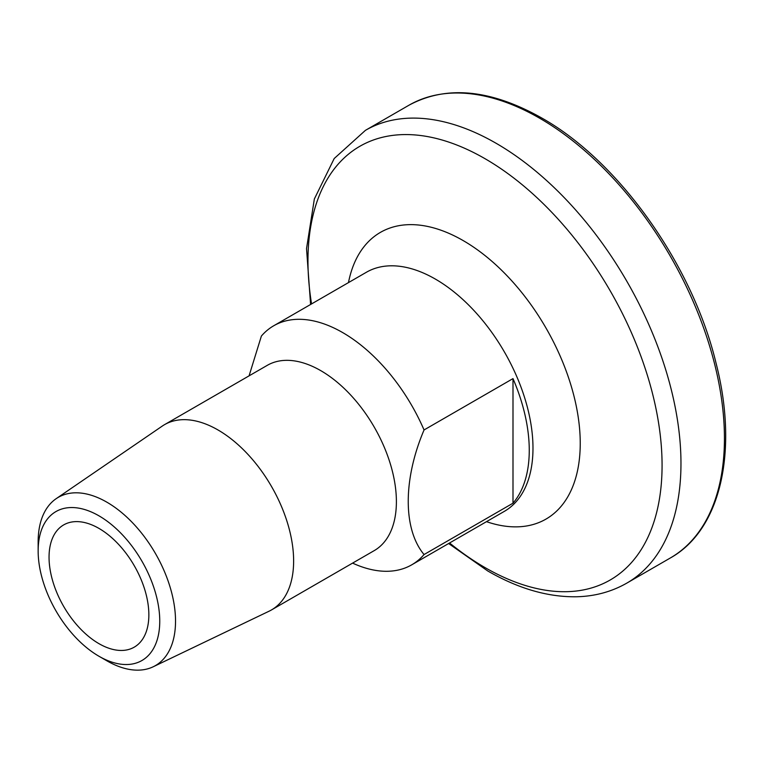 <?xml version="1.0" encoding="UTF-8"?>
<svg xmlns="http://www.w3.org/2000/svg" width="763" height="763" viewBox="0 0 763 763"><rect width="100%" height="100%" fill="white"/><g stroke="black" fill="none" stroke-linecap="round" stroke-linejoin="round"><path stroke-width="1.14" d="M249.072 375.854L261.385 336.054A138.017 79.686 60 0 1 273.707 325.772A138.017 79.686 60 0 1 342.721 332.601A138.017 79.686 60 0 1 424.047 429.96L512.994 378.61A138.017 79.686 60 0 1 512.994 503.199L424.047 554.548A138.017 79.686 60 0 1 411.724 564.83A138.017 79.686 60 0 1 352.592 563.113M38.15 550.934L38.15 541.825A97.139 56.08 60 0 1 56.166 498.678L162.204 426.126A106.963 61.755 60 0 1 164.512 424.667L267.279 365.343A106.963 61.755 60 0 1 320.756 370.637A106.963 61.755 60 0 1 390.637 464.896A106.963 61.755 60 0 1 374.242 550.609L271.475 609.942A106.963 61.755 60 0 1 269.062 611.211L153.22 666.767A97.139 56.08 60 0 1 106.839 660.796L98.952 656.247A85.99 49.643 -120 0 0 159.753 621.139A85.99 49.643 -120 0 0 98.952 515.826A85.99 49.643 -120 0 0 38.15 550.934A85.99 49.643 -120 0 0 98.952 656.247L106.839 660.796M424.047 554.548C403.026 529.36 402.912 479.669 424.047 429.96M56.166 498.678A97.139 56.08 60 0 1 106.839 502.168A97.139 56.08 60 0 1 170.864 589.723A97.139 56.08 60 0 1 153.22 666.767M164.512 424.667A106.963 61.755 60 0 1 217.999 429.97A106.963 61.755 60 0 1 287.87 524.229A106.963 61.755 60 0 1 271.475 609.942M98.952 643.657A70.578 40.744 60 0 1 52.847 581.463A70.578 40.744 60 0 1 63.663 524.915A70.578 40.744 60 0 1 98.952 528.406A70.578 40.744 60 0 1 145.056 590.6A70.578 40.744 60 0 1 134.24 647.158A70.578 40.744 60 0 1 98.952 643.657M512.994 503.199L512.994 378.61M273.707 325.772L366.383 272.267A138.017 79.686 60 0 1 435.387 279.096A138.017 79.686 60 0 1 525.554 400.728A138.017 79.686 60 0 1 504.4 511.324L411.724 564.83M486.489 521.663A165.542 95.575 -120 0 0 579.651 429.464A165.542 95.575 -120 0 0 463.179 240.583A165.542 95.575 -120 0 0 348.472 282.606M311.552 303.922A250.398 144.569 60 0 1 485.02 158.694A250.398 144.569 60 0 1 662.074 465.363A250.398 144.569 60 0 1 485.02 567.586A250.398 144.569 60 0 1 449.569 542.979M310.598 304.466L306.535 248.585L314.356 198.981L334.204 158.523L365.439 130.339A261.404 150.921 60 0 1 496.131 143.291A261.404 150.921 60 0 1 666.9 373.641A261.404 150.921 60 0 1 626.833 583.104L670.305 558.001C720.797 529.913 738.698 451.009 715.98 362.883C692.375 264.675 618.917 161.317 541.701 117.979C490.647 89.261 446.384 85.017 408.911 105.246A261.404 150.921 60 0 1 539.603 118.189A261.404 150.921 60 0 1 710.372 348.538A261.404 150.921 60 0 1 670.305 558.001M448.625 543.523L487.767 570.982C518.373 588.674 548.082 597.267 576.904 596.761C595.15 596.256 611.792 591.707 626.833 583.104M365.439 130.339L408.911 105.246"/></g></svg>
